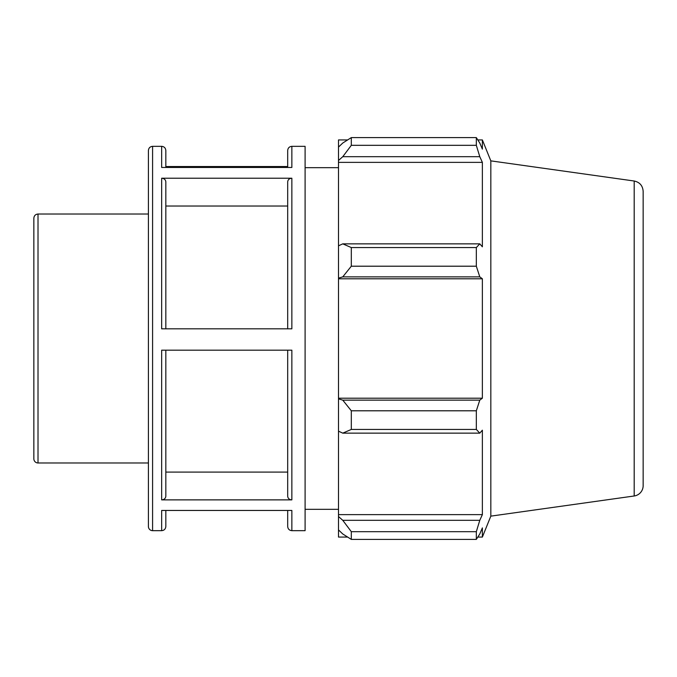 <?xml version="1.0" encoding="UTF-8"?>
<svg xmlns="http://www.w3.org/2000/svg" width="677" height="677" viewBox="0 0 677 677"><rect width="100%" height="100%" fill="white"/><g stroke="black" fill="none" stroke-linecap="round" stroke-linejoin="round"><path stroke-width="1.02" d="M38.014 214.025L38.014 462.975A4.164 4.164 0 0 1 33.85 458.803L33.85 218.197C34.095 215.667 35.483 214.279 38.014 214.025L148.415 214.025M165.831 328.827L165.831 181.842C165.577 179.65 164.189 178.449 161.659 178.229L161.659 328.827L291.855 328.827L291.855 178.229L161.659 178.229M152.587 146.334C150.057 146.579 148.669 147.975 148.415 150.506L148.415 526.494A4.164 4.164 0 0 0 152.587 530.666L152.587 146.334L161.659 146.334L161.659 167.456L291.855 167.456L291.855 146.334L305.099 146.334L305.099 530.666L291.855 530.666L291.855 510.45L161.659 510.45L161.659 530.666C164.189 530.421 165.577 529.025 165.831 526.494L165.831 510.45M287.691 166.55L165.831 166.55M161.659 499.871L291.855 499.871L291.855 350.178L161.659 350.178L161.659 499.871C164.189 499.651 165.577 498.45 165.831 496.258L165.831 350.178M165.831 167.456L165.831 150.506C165.577 147.975 164.189 146.579 161.659 146.334M291.855 178.229C289.324 178.449 287.937 179.65 287.691 181.842L287.691 328.827M291.855 146.334C289.324 146.579 287.937 147.975 287.691 150.506L287.691 167.456M287.691 510.45L287.691 526.494C287.937 529.025 289.324 530.421 291.855 530.666M287.691 350.178L287.691 496.258C287.937 498.45 289.324 499.651 291.855 499.871M287.691 206.028L165.831 206.028M165.831 472.097L287.691 472.097M347.589 537.073L338.5 537.073L338.5 529.913L342.774 533.984L351.312 539.4L351.312 531.682L342.774 520.317L338.5 516.526L338.5 529.913M338.5 516.526L338.5 431.173L342.774 433.145L351.312 429.438L351.312 410.795L342.774 400.141L338.5 398.855L338.5 431.173M338.5 398.855L338.5 278.145L342.774 276.859L351.312 266.205L351.312 247.562L342.774 243.855L338.5 245.827L338.5 278.145M338.5 245.827L338.5 160.474L342.774 156.683L351.312 145.318L351.312 137.6L342.774 143.016L338.5 147.087L338.5 160.474M338.5 147.087L338.5 139.927L347.589 139.927M634.188 181.013C639.731 182.223 642.718 185.667 643.15 191.32L643.15 485.68A10.417 10.417 0 0 1 634.188 495.987L634.188 181.013L490.825 160.864L482.371 139.927L482.371 149.118L479.781 143.016L476.329 137.6L476.329 145.318L351.312 145.318M351.312 137.6L476.329 137.6M342.774 156.683L479.781 156.683L482.371 162.37L482.371 246.809L479.781 243.855L342.774 243.855M351.312 247.562L476.329 247.562L479.781 243.855M338.5 398.211L482.371 398.211L479.781 400.141L342.774 400.141M351.312 410.795L476.329 410.795L479.781 400.141M338.5 514.63L482.371 514.63L479.781 520.317L342.774 520.317M351.312 531.682L476.329 531.682L479.781 520.317M342.774 276.859L479.781 276.859L476.329 266.205L351.312 266.205M338.5 278.789L482.371 278.789L482.371 398.211M479.781 276.859L482.371 278.789M490.825 160.864L490.825 516.136L482.371 537.073L482.371 527.882L479.781 533.984L476.329 539.4L351.312 539.4M476.329 410.795L476.329 429.438L351.312 429.438M342.774 433.145L479.781 433.145L476.329 429.438M479.781 433.145L482.371 430.191L482.371 514.63M476.329 531.682L476.329 539.4M479.781 156.683L476.329 145.318M476.329 247.562L476.329 266.205M338.5 162.37L482.371 162.37M38.014 462.975L148.415 462.975M152.587 530.666L161.659 530.666M634.188 495.987L490.825 516.136M477.835 139.927L482.371 139.927M477.835 537.073L482.371 537.073M305.099 509.316L338.5 509.316M305.099 167.684L338.5 167.684"/></g></svg>
